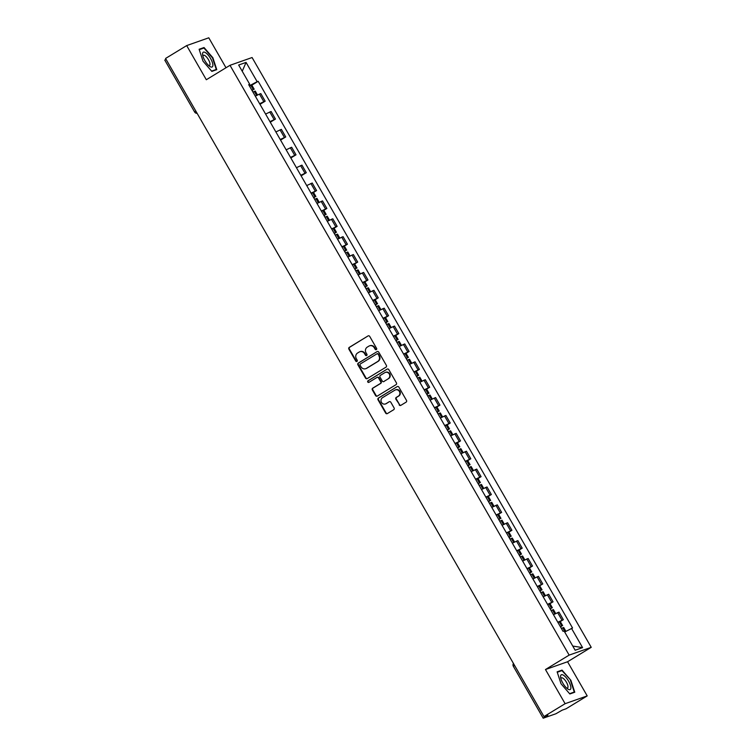 <?xml version="1.0" encoding="UTF-8"?>
<svg xmlns="http://www.w3.org/2000/svg" width="756" height="756" viewBox="0 0 756 756"><rect width="100%" height="100%" fill="white"/><g stroke="black" fill="none" stroke-linecap="round" stroke-linejoin="round"><path stroke-width="1.13" d="M376.318 349.622A0.907 0.85 -109.4 0 0 376.592 348.384L369.722 336.429A1.304 1.219 -109.4 0 0 368.03 335.938L349.281 347.373A1.304 1.219 -109.4 0 0 348.885 349.13L355.755 361.084A0.907 0.85 -109.4 0 0 356.936 361.425A0.907 0.85 -109.4 0 0 357.21 360.196L356.322 358.646A4.158 3.893 -109.4 0 1 357.588 353.014L359.147 352.06A4.158 3.893 -109.4 0 1 364.553 353.628L365.441 355.178A0.907 0.85 -109.4 0 0 366.632 355.518A0.907 0.85 -109.4 0 0 366.906 354.29L366.017 352.74A4.158 3.893 -109.4 0 1 367.274 347.108L368.843 346.163A4.158 3.893 -109.4 0 1 374.248 347.732L375.137 349.272A0.907 0.85 -109.4 0 0 376.318 349.622M399.149 404.866A1.304 1.219 -109.4 0 0 400.841 405.358L406.104 402.145A1.304 1.219 -109.4 0 0 406.492 400.387L398.866 387.11A1.304 1.219 -109.4 0 0 397.174 386.628L378.416 398.053A1.304 1.219 -109.4 0 0 378.028 399.811L385.654 413.088A1.304 1.219 -109.4 0 0 387.346 413.579L393.706 409.705A1.304 1.219 -109.4 0 0 394.093 407.947L390.833 402.268A1.304 1.219 -109.4 0 0 389.142 401.776L385.995 403.695A3.478 3.251 -109.4 0 1 381.317 402.079A3.478 3.251 -109.4 0 1 382.527 397.675L394.878 390.153A3.478 3.251 -109.4 0 1 399.546 391.769A3.478 3.251 -109.4 0 1 398.336 396.172L396.276 397.42A1.304 1.219 -109.4 0 0 395.879 399.187L399.593 404.706A1.304 1.219 -109.4 0 0 400.841 405.358M569.145 655.112L545.473 669.532L565.11 703.694L543.989 716.565L165.564 58.458L186.685 45.587L206.322 79.739L229.994 65.309L569.145 655.112L591.23 647.325L252.088 57.532L229.994 65.309M385.985 367.161A1.304 1.219 -109.4 0 0 386.382 365.403L378.747 352.126A1.304 1.219 -109.4 0 0 377.055 351.635L358.297 363.069A1.304 1.219 -109.4 0 0 357.909 364.827L365.535 378.104A1.304 1.219 -109.4 0 0 367.227 378.586L385.985 367.161M388.801 369.618L396.437 382.895A1.304 1.219 -109.4 0 1 396.04 384.653L377.291 396.087A1.304 1.219 -109.4 0 1 375.6 395.596L372.33 389.916A1.304 1.219 -109.4 0 1 372.727 388.149L380.334 383.519A1.304 1.219 -109.4 0 0 380.731 381.761L378.558 377.991A1.304 1.219 -109.4 0 0 376.875 377.499L368.956 382.328A0.907 0.85 -109.4 0 1 367.728 381.903A0.907 0.85 -109.4 0 1 368.049 380.75L387.119 369.126A1.304 1.219 -109.4 0 1 388.801 369.618M565.11 703.694L587.204 695.907L566.083 708.778L562.171 710.158L555.877 713.768L543.195 718.2L513.343 666.282L514.562 665.384M225.997 67.747L208.779 37.8L186.685 45.587M587.204 695.907L567.567 661.755L591.23 647.325M543.989 716.565L547.902 715.185L543.195 718.2M164.94 60.064L165.989 59.204M259.658 103.742L263.825 101.654L259.469 94.094L255.311 96.173M259.469 94.094L260.82 93.612L265.167 101.181L259.998 104.328M263.825 101.654L265.167 101.181M270.279 122.207L275.449 119.061L271.102 111.491L265.592 114.052M269.939 121.621L275.449 119.061M280.561 140.087L285.73 136.94L281.383 129.37L275.874 131.931M280.221 139.501L285.73 136.94M290.843 157.966L296.012 154.819L291.665 147.25L286.155 149.811M290.502 157.38L296.012 154.819M301.124 175.846L306.293 172.699L301.946 165.139L296.437 167.69M300.784 175.26L306.293 172.699M313.532 192.43L316.575 190.578L312.228 183.018L306.719 185.57M311.066 193.139L316.575 190.578M323.814 210.31L326.857 208.458L322.51 200.898L317 203.449M321.347 211.018L326.857 208.458M334.095 228.189L337.138 226.337L332.791 218.777L327.282 221.328M331.629 228.898L337.138 226.337M344.377 246.069L347.42 244.216L343.073 236.656L337.563 239.208M341.91 246.777L347.42 244.216M354.659 263.948L357.701 262.096L353.354 254.536L347.845 257.087M352.192 264.657L357.701 262.096M364.94 281.827L367.983 279.975L363.636 272.415L358.127 274.976M362.474 282.536L367.983 279.975M375.222 299.707L378.265 297.855L373.918 290.295L368.408 292.855M372.755 300.415L378.265 297.855M385.503 317.586L388.546 315.734L384.199 308.174L378.69 310.735M383.037 318.295L388.546 315.734M395.785 335.475L398.828 333.613L394.481 326.053L388.971 328.614M393.318 336.174L398.828 333.613M406.066 353.354L409.109 351.493L404.753 343.933L399.253 346.494M403.6 354.054L409.109 351.493M416.348 371.234L419.391 369.372L415.035 361.812L409.535 364.373M413.882 371.933L419.391 369.372M426.63 389.113L429.673 387.252L425.316 379.692L419.816 382.252M424.163 389.812L429.673 387.252M436.902 406.993L439.954 405.131L435.598 397.571L430.088 400.132M434.445 407.692L439.954 405.131M447.183 424.872L450.236 423.01L445.879 415.45L440.37 418.011M444.726 425.571L450.236 423.01M457.465 442.751L460.517 440.89L456.161 433.33L450.652 435.891M455.008 443.451L460.517 440.89M467.747 460.631L470.799 458.769L466.443 451.209L460.933 453.77M465.29 461.33L470.799 458.769M478.028 478.51L481.071 476.649L476.724 469.089L471.215 471.649M475.571 479.209L481.071 476.649M488.31 496.39L491.353 494.528L487.006 486.968L481.496 489.529M485.853 497.089L491.353 494.528M498.591 514.269L501.634 512.407L497.287 504.847L491.778 507.408M496.134 514.968L501.634 512.407M508.873 532.148L511.916 530.287L507.569 522.727L502.06 525.288M506.416 532.848L511.916 530.287M519.155 550.028L522.198 548.166L517.851 540.606L512.341 543.167M516.688 550.727L522.198 548.166M529.436 567.907L532.479 566.055L528.132 558.486L522.623 561.047M526.97 568.606L532.479 566.055M539.718 585.787L542.761 583.934L538.414 576.365L532.904 578.926M537.251 586.486L542.761 583.934M549.999 603.666L553.042 601.814L548.695 594.244L543.186 596.805M547.533 604.365L553.042 601.814M560.281 621.545L563.324 619.693L558.977 612.124L553.468 614.685M557.815 622.245L563.324 619.693M248.856 84.956L249.716 84.275L238.65 65.025L246.069 62.408L257.144 81.657L249.357 85.815M564.675 632.007L572.547 628L258.183 81.298L257.144 81.657M571.508 628.368L582.583 647.618L575.155 650.236L564.089 630.976L563.05 631.345L248.677 84.644L249.716 84.275M216.764 69.647L212.871 57.721L204.044 47.533L199.121 49.263L203.024 61.189L211.841 71.385L216.764 69.647M545.473 669.532L567.567 661.755M574.768 692.231L570.865 680.296L562.048 670.109L557.125 671.838L561.018 683.764L569.844 693.961L574.768 692.231M251.843 85.154L258.183 81.298M246.069 62.408L242.232 71.262M572.755 646.059L582.583 647.618M202.23 48.639L204.044 47.533M557.257 672.264L561.954 670.61L570.865 680.296M560.224 671.215L562.048 670.109M376.375 349.574A0.907 0.85 -109.4 0 1 375.581 349.121L374.683 347.571A4.158 3.893 -109.4 0 0 369.75 345.766M360.064 351.663A4.158 3.893 -109.4 0 1 364.997 353.477L365.885 355.027A0.907 0.85 -109.4 0 0 366.688 355.481M368.03 335.938L349.716 347.212A1.304 1.219 -109.4 0 0 349.319 348.979L356.199 360.924A0.907 0.85 -109.4 0 0 356.993 361.387M377.055 351.635L358.741 362.908A1.304 1.219 -109.4 0 0 358.344 364.666L365.98 377.943A1.304 1.219 -109.4 0 0 367.227 378.595M378 354.252A0.907 0.85 -109.4 0 0 376.819 353.912L360.357 363.938A0.907 0.85 -109.4 0 0 360.073 365.176L361.018 366.802A4.158 3.893 -109.4 0 0 366.414 368.37L377.669 361.519A4.158 3.893 -109.4 0 0 378.936 355.887L378.435 354.101A0.907 0.85 -109.4 0 0 377.253 353.751M365.951 368.616A4.158 3.893 -109.4 0 0 366.858 368.219L366.414 368.37M378.435 354.101L379.38 355.726A4.158 3.893 -109.4 0 1 378.113 361.359L366.858 368.219M377.32 377.339A1.304 1.219 -109.4 0 1 379.002 377.83L381.166 381.6A1.304 1.219 -109.4 0 1 380.778 383.358L373.171 387.998A1.304 1.219 -109.4 0 0 372.774 389.756L376.044 395.435A1.304 1.219 -109.4 0 0 377.282 396.087M387.119 369.126L368.493 380.589A0.907 0.85 -109.4 0 0 369.022 382.281M388.225 378.709A3.478 3.251 -109.4 0 0 385.343 372.415A3.478 3.251 -109.4 0 0 384.766 372.689L380.41 375.345A1.304 1.219 -109.4 0 0 380.022 377.102L382.186 380.873A1.304 1.219 -109.4 0 0 384.313 381.204L388.669 378.548A3.478 3.251 -109.4 0 0 385.56 372.349M388.669 378.548L384.313 381.204M395.671 389.812A3.478 3.251 -109.4 0 1 398.781 396.012L396.72 397.269A1.304 1.219 -109.4 0 0 396.324 399.026L399.593 404.706M385.636 403.884A3.478 3.251 -109.4 0 0 386.429 403.534L385.995 403.695M389.142 401.776L386.429 403.534M397.174 386.628L378.86 397.892A1.304 1.219 -109.4 0 0 378.463 399.659L386.099 412.927A1.304 1.219 -109.4 0 0 387.346 413.579M252.976 92.109A10.074 0.69 -29.9 0 1 254.328 91.438L255.254 91.089L257.503 95.001M252.154 90.692L253.269 89.605A10.074 0.69 150.1 0 0 251.918 90.276M249.518 86.089A10.074 0.69 -29.9 0 1 250.869 85.419L251.795 85.078L254.205 89.255M202.589 53.638A8.618 2.986 58.6 0 0 202.655 54.933A8.618 2.986 58.6 0 0 209.544 66.235A8.618 2.986 58.6 0 0 212.88 65.536A8.618 2.986 58.6 0 0 208.08 54.98A8.618 2.986 58.6 0 0 202.589 53.638M208.505 65.356A5.897 2.041 58.6 0 0 209.544 65.385A5.897 2.041 58.6 0 0 209.998 64.421A5.897 2.041 58.6 0 0 207.494 58.193A5.897 2.041 58.6 0 0 203.411 55.311A5.897 2.041 58.6 0 0 202.958 56.256M199.263 49.679L203.959 48.025L212.502 57.91L216.282 69.457L211.604 71.111M214.884 70.308L216.282 69.457M560.583 676.214A8.618 2.986 58.6 0 0 560.65 677.508A8.618 2.986 58.6 0 0 567.539 688.81A8.618 2.986 58.6 0 0 570.875 688.111A8.618 2.986 58.6 0 0 566.074 677.565A8.618 2.986 58.6 0 0 560.583 676.214M566.499 687.932A5.897 2.041 58.6 0 0 567.539 687.969A5.897 2.041 58.6 0 0 567.992 686.996A5.897 2.041 58.6 0 0 565.488 680.769A5.897 2.041 58.6 0 0 561.406 677.896A5.897 2.041 58.6 0 0 560.952 678.831M570.496 680.485L574.277 692.042L569.599 693.687M572.878 692.893L574.277 692.042M314.657 199.386A10.074 0.69 -29.9 0 1 316.017 198.715L316.944 198.365L319.193 202.277M313.844 197.968L314.959 196.881A10.074 0.69 150.1 0 0 313.608 197.552M311.198 193.366A10.074 0.69 -29.9 0 1 312.559 192.695L313.485 192.355L315.895 196.532M324.938 217.265A10.074 0.69 -29.9 0 1 326.299 216.594L327.225 216.244L329.474 220.157M324.126 215.847L325.241 214.761A10.074 0.69 150.1 0 0 323.889 215.432M321.48 211.245A10.074 0.69 -29.9 0 1 322.84 210.574L323.766 210.234L326.176 214.411M335.22 235.144A10.074 0.69 -29.9 0 1 336.581 234.473L337.507 234.133L339.756 238.036M334.407 233.727L335.522 232.64A10.074 0.69 150.1 0 0 334.171 233.311M331.761 229.125A10.074 0.69 -29.9 0 1 333.112 228.454L334.048 228.114L336.448 232.29M345.501 253.024A10.074 0.69 -29.9 0 1 346.862 252.353L347.788 252.013L350.037 255.915M344.689 251.606L345.804 250.52A10.074 0.69 150.1 0 0 344.452 251.19M342.043 247.004A10.074 0.69 -29.9 0 1 343.394 246.343L344.33 245.993L346.73 250.17M355.783 270.903A10.074 0.69 -29.9 0 1 357.144 270.232L358.07 269.892L360.319 273.795M354.97 269.486L356.085 268.399A10.074 0.69 150.1 0 0 354.734 269.07M352.324 264.883A10.074 0.69 -29.9 0 1 353.676 264.222L354.611 263.872L357.012 268.059M366.065 288.783A10.074 0.69 -29.9 0 1 367.425 288.112L368.352 287.771L370.601 291.674M365.252 287.365L366.367 286.278A10.074 0.69 150.1 0 0 365.016 286.949M362.606 282.763A10.074 0.69 -29.9 0 1 363.957 282.101L364.893 281.752L367.293 285.938M376.346 306.662A10.074 0.69 -29.9 0 1 377.698 305.991L378.633 305.651L380.882 309.554M375.534 305.244L376.649 304.158A10.074 0.69 150.1 0 0 375.297 304.829M372.888 300.642A10.074 0.69 -29.9 0 1 374.239 299.981L375.174 299.631L377.575 303.817M386.628 324.541A10.074 0.69 -29.9 0 1 387.979 323.87L388.915 323.53L391.164 327.433M385.815 323.124L386.93 322.037A10.074 0.69 150.1 0 0 385.579 322.708M383.169 318.522A10.074 0.69 -29.9 0 1 384.52 317.86L385.456 317.511L387.856 321.697M396.909 342.421A10.074 0.69 -29.9 0 1 398.261 341.75L399.196 341.41L401.445 345.312M396.097 341.003L397.212 339.916A10.074 0.69 150.1 0 0 395.86 340.587M393.451 336.411A10.074 0.69 -29.9 0 1 394.802 335.74L395.738 335.39L398.138 339.576M407.191 360.3A10.074 0.69 -29.9 0 1 408.542 359.629L409.478 359.289L411.727 363.192M406.378 358.883L407.493 357.796A10.074 0.69 150.1 0 0 406.142 358.467M403.732 354.29A10.074 0.69 -29.9 0 1 405.084 353.619L406.019 353.269L408.42 357.456M417.473 378.18A10.074 0.69 -29.9 0 1 418.824 377.509L419.76 377.168L421.999 381.071M416.66 376.762L417.775 375.675A10.074 0.69 150.1 0 0 416.414 376.346M414.014 372.169A10.074 0.69 -29.9 0 1 415.365 371.498L416.301 371.149L418.701 375.335M427.754 396.059A10.074 0.69 -29.9 0 1 429.106 395.388L430.041 395.048L432.281 398.951M426.942 394.641L428.057 393.555A10.074 0.69 150.1 0 0 426.696 394.226M424.296 390.049A10.074 0.69 -29.9 0 1 425.647 389.378L426.582 389.028L428.983 393.214M438.036 413.938A10.074 0.69 -29.9 0 1 439.387 413.267L440.323 412.927L442.562 416.83M437.223 412.521L438.338 411.434A10.074 0.69 150.1 0 0 436.977 412.105M434.577 407.928A10.074 0.69 -29.9 0 1 435.928 407.257L436.864 406.908L439.264 411.094M448.317 431.818A10.074 0.69 -29.9 0 1 449.669 431.156L450.604 430.807L452.844 434.709M447.505 430.4L448.62 429.313A10.074 0.69 150.1 0 0 447.259 429.984M444.859 425.808A10.074 0.69 -29.9 0 1 446.21 425.137L447.146 424.787L449.546 428.973M458.599 449.697A10.074 0.69 -29.9 0 1 459.95 449.036L460.886 448.686L463.126 452.589M457.786 448.28L458.901 447.193A10.074 0.69 150.1 0 0 457.541 447.864M455.14 443.687A10.074 0.69 -29.9 0 1 456.492 443.016L457.418 442.666L459.828 446.853M468.881 467.577A10.074 0.69 -29.9 0 1 470.232 466.915L471.168 466.565L473.407 470.468M468.068 466.159L469.183 465.072A10.074 0.69 150.1 0 0 467.822 465.743M465.422 461.566A10.074 0.69 -29.9 0 1 466.773 460.895L467.699 460.546L470.109 464.732M479.162 485.456A10.074 0.69 -29.9 0 1 480.514 484.794L481.449 484.445L483.689 488.348M478.35 484.038L479.465 482.961A10.074 0.69 150.1 0 0 478.104 483.623M475.704 479.446A10.074 0.69 -29.9 0 1 477.055 478.775L477.981 478.425L480.391 482.611M489.444 503.335A10.074 0.69 -29.9 0 1 490.795 502.674L491.731 502.324L493.97 506.227M488.631 501.918L489.737 500.841A10.074 0.69 150.1 0 0 488.385 501.502M485.985 497.325A10.074 0.69 -29.9 0 1 487.337 496.654L488.263 496.305L490.672 500.491M499.725 521.215A10.074 0.69 -29.9 0 1 501.077 520.553L502.003 520.204L504.252 524.106M498.913 519.807L500.018 518.72A10.074 0.69 150.1 0 0 498.667 519.381M496.267 515.205A10.074 0.69 -29.9 0 1 497.618 514.534L498.544 514.184L500.954 518.37M510.007 539.104A10.074 0.69 -29.9 0 1 511.358 538.433L512.284 538.083L514.534 541.986M509.185 537.686L510.3 536.599A10.074 0.69 150.1 0 0 508.949 537.261M506.548 533.084A10.074 0.69 -29.9 0 1 507.9 532.413L508.826 532.063L511.236 536.25M520.289 556.983A10.074 0.69 -29.9 0 1 521.64 556.312L522.566 555.962L524.815 559.865M519.466 555.565L520.582 554.479A10.074 0.69 150.1 0 0 519.23 555.14M516.83 550.963A10.074 0.69 -29.9 0 1 518.181 550.292L519.107 549.943L521.517 554.129M530.57 574.862A10.074 0.69 -29.9 0 1 531.922 574.191L532.848 573.842L535.097 577.745M529.748 573.445L530.863 572.358A10.074 0.69 150.1 0 0 529.512 573.029M527.102 568.843A10.074 0.69 -29.9 0 1 528.463 568.172L529.389 567.822L531.799 572.008M540.852 592.742A10.074 0.69 -29.9 0 1 542.203 592.071L543.129 591.721L545.378 595.624M540.03 591.324L541.145 590.238A10.074 0.69 150.1 0 0 539.793 590.908M537.384 586.722A10.074 0.69 -29.9 0 1 538.745 586.051L539.671 585.702L542.08 589.888M551.133 610.621A10.074 0.69 -29.9 0 1 552.485 609.95L553.411 609.601L555.66 613.503M550.311 609.204L551.426 608.117A10.074 0.69 150.1 0 0 550.075 608.788M547.665 604.602A10.074 0.69 -29.9 0 1 549.026 603.931L549.952 603.581L552.362 607.767M561.415 628.501A10.074 0.69 -29.9 0 1 562.766 627.83L563.692 627.48L565.923 631.345M560.593 627.083L561.708 625.996A10.074 0.69 150.1 0 0 560.357 626.667M557.947 622.481A10.074 0.69 -29.9 0 1 559.308 621.81L560.234 621.46L562.644 625.647M551.7 602.286L547.344 594.717M541.419 584.407L537.062 576.837M531.137 566.527L526.781 558.958M520.856 548.648L516.499 541.079M510.574 530.769L506.218 523.199M500.292 512.889L495.945 505.32M490.011 495.01L485.664 487.44M479.729 477.13L475.382 469.561M469.448 459.251L465.101 451.682M459.166 441.372L454.819 433.802M448.884 423.492L444.537 415.923M438.603 405.613L434.256 398.043M428.321 387.733L423.974 380.164M418.04 369.845L413.693 362.285M407.758 351.965L403.411 344.405M397.476 334.086L393.129 326.526M387.195 316.206L382.848 308.646M376.913 298.327L372.566 290.767M366.632 280.448L362.285 272.888M356.35 262.568L352.003 255.008M346.068 244.689L341.721 237.129M335.787 226.809L331.44 219.249M325.505 208.93L321.158 201.37M315.233 191.051L310.877 183.491M304.951 173.171L300.595 165.611M294.67 155.292L290.313 147.732M284.388 137.412L280.032 129.852M274.107 119.533L269.75 111.973M561.982 620.166L557.626 612.596M544.207 716.49L544.613 717.189M513.513 666.253L513.343 666.282A2.646 2.646 0 0 1 513.456 663.456M194.793 111.982L195.842 111.123M256.747 95.388L254.441 91.382M253.383 89.548L250.983 85.371M253.269 89.605L250.869 85.419M256.634 95.454L254.328 91.438M318.437 202.674L316.131 198.658M315.072 196.825L312.672 192.648M314.959 196.881L312.559 192.695M318.323 202.731L316.017 198.715M328.718 220.554L326.412 216.537M325.354 214.704L322.954 210.527M325.241 214.761L322.84 210.574M328.605 220.61L326.299 216.594M339 238.433L336.694 234.417M335.636 232.583L333.235 228.406M335.522 232.64L333.112 228.454M338.886 238.49L336.581 234.473M349.281 256.312L346.976 252.296M345.917 250.463L343.517 246.286M345.804 250.52L343.394 246.343M349.168 256.369L346.862 252.353M359.563 274.192L357.257 270.175M356.199 268.342L353.799 264.165M356.085 268.399L353.676 264.222M359.45 274.248L357.144 270.232M369.845 292.071L367.539 288.064M366.48 286.222L364.08 282.045M366.367 286.278L363.957 282.101M369.731 292.128L367.425 288.112M380.126 309.951L377.82 305.944M376.762 304.101L374.352 299.924M376.649 304.158L374.239 299.981M380.013 310.007L377.698 305.991M390.408 327.83L388.102 323.823M387.044 321.99L384.634 317.803M386.93 322.037L384.52 317.86M390.294 327.887L387.979 323.87M400.68 345.709L398.384 341.703M397.325 339.869L394.915 335.683M397.212 339.916L394.802 335.74M400.576 345.766L398.261 341.75M410.962 363.589L408.665 359.582M407.607 357.749L405.197 353.562M407.493 357.796L405.084 353.619M410.858 363.645L408.542 359.629M421.243 381.468L418.937 377.461M417.888 375.628L415.479 371.442M417.775 375.675L415.365 371.498M421.139 381.525L418.824 377.509M431.525 399.348L429.219 395.341M428.17 393.507L425.76 389.321M428.057 393.555L425.647 389.378M431.421 399.404L429.106 395.388M441.806 417.227L439.501 413.22M438.452 411.387L436.042 407.2M438.338 411.434L435.928 407.257M441.693 417.284L439.387 413.267M452.088 435.106L449.782 431.1M448.733 429.266L446.323 425.08M448.62 429.313L446.21 425.137M451.975 435.163L449.669 431.156M462.37 452.986L460.064 448.979M459.015 447.146L456.605 442.959M458.901 447.193L456.492 443.016M462.256 453.042L459.95 449.036M472.651 470.865L470.345 466.858M469.296 465.025L466.887 460.839M469.183 465.072L466.773 460.895M472.538 470.922L470.232 466.915M482.933 488.745L480.627 484.738M479.578 482.904L477.168 478.718M479.465 482.961L477.055 478.775M482.819 488.801L480.514 484.794M493.214 506.624L490.909 502.617M489.86 500.784L487.45 496.597M489.737 500.841L487.337 496.654M493.101 506.681L490.795 502.674M503.496 524.503L501.19 520.497M500.141 518.663L497.732 514.477M500.018 518.72L497.618 514.534M503.383 524.56L501.077 520.553M513.778 542.383L511.472 538.376M510.423 536.543L508.013 532.356M510.3 536.599L507.9 532.413M513.664 542.439L511.358 538.433M524.059 560.262L521.753 556.255M520.704 554.422L518.295 550.236M520.582 554.479L518.181 550.292M523.946 560.319L521.64 556.312M534.341 578.142L532.035 574.135M530.977 572.301L528.576 568.115M530.863 572.358L528.463 568.172M534.227 578.198L531.922 574.191M544.622 596.021L542.317 592.014M541.258 590.181L538.858 585.995M541.145 590.238L538.745 586.051M544.509 596.078L542.203 592.071M554.904 613.9L552.598 609.894M551.54 608.06L549.139 603.874M551.426 608.117L549.026 603.931M554.791 613.957L552.485 609.95M565.167 631.751L562.88 627.773M561.821 625.94L559.421 621.753M561.708 625.996L559.308 621.81M565.053 631.808L562.766 627.83M164.77 60.093L194.623 112.011A2.646 2.646 0 0 0 197.118 113.334"/></g></svg>
